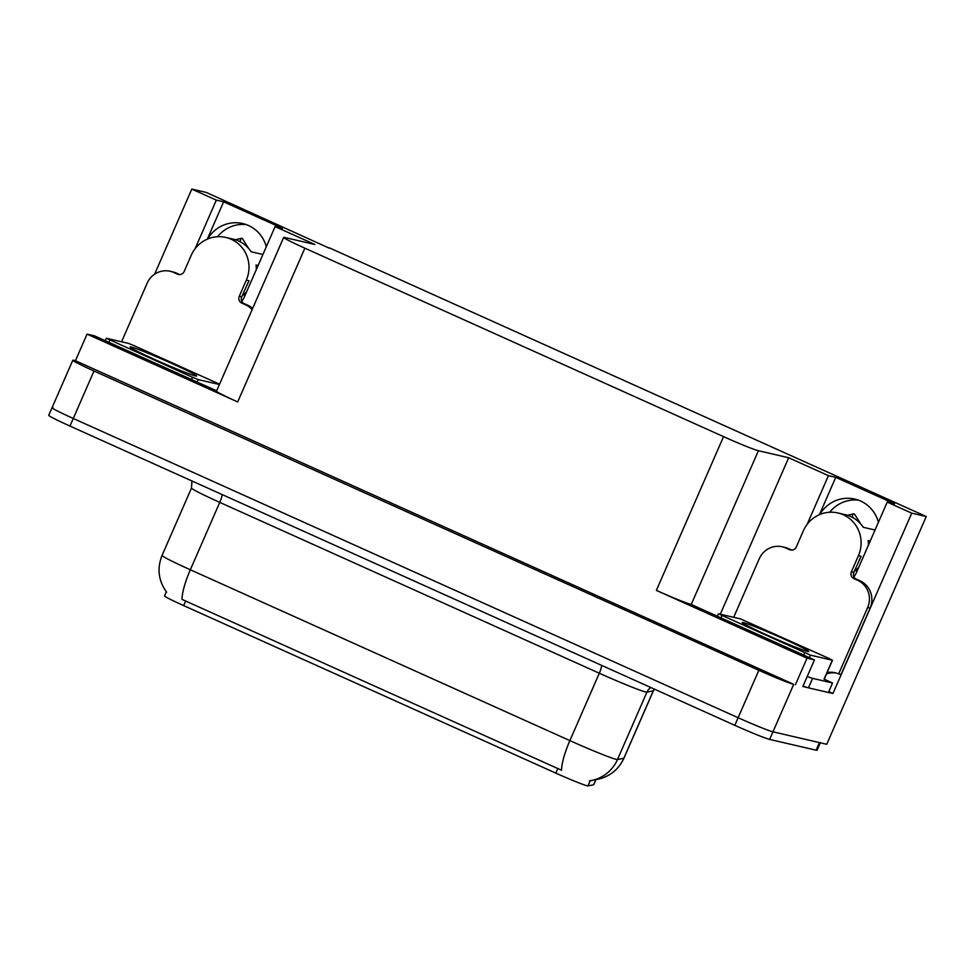 <?xml version="1.0" encoding="UTF-8"?>
<svg xmlns="http://www.w3.org/2000/svg" width="975" height="975" viewBox="0 0 975 975"><rect width="100%" height="100%" fill="white"/><g stroke="black" fill="none" stroke-linecap="round" stroke-linejoin="round"><path stroke-width="1.46" d="M853.942 576.871A33.174 32.199 -76.9 0 0 856.952 571.399L887.226 502.113L911.747 513.155L926.25 516.518L826.739 744.291L772.968 731.823A31.102 1.414 -156.4 0 1 738.112 717.722L73.271 418.47A31.102 1.414 -156.4 0 1 52.065 407.708A31.102 1.414 -156.4 0 1 53.016 407.757M241.824 301.336A33.174 32.199 -76.9 0 0 244.835 295.876L275.108 226.59L314.876 244.493L284.615 237.473A31.102 1.414 23.6 0 0 283.664 237.425A31.102 1.414 23.6 0 0 304.87 248.186L723.547 436.642A31.102 1.414 23.6 0 0 758.404 450.73L788.665 457.75L720.306 614.201M217.559 236.718A33.174 32.199 103.1 0 1 246.224 224.591M207.626 239.009A33.174 32.199 103.1 0 1 242.678 223.543A33.174 32.199 103.1 0 1 266.297 246.748M828.787 691.592L832.967 693.481L828.421 692.421M807.337 687.533L802.852 686.497L814.454 659.917L691.226 604.476A31.102 1.414 23.6 0 1 656.37 590.387L807.02 658.186L814.454 659.917M216.645 390.829L94.502 335.851L87.055 334.12L237.693 401.932A31.102 1.414 23.6 0 1 216.499 391.17L283.664 237.425M75.441 360.701L793.699 684.365A31.102 1.414 -156.4 0 1 758.842 670.276L94.002 371.012A31.102 1.414 -156.4 0 1 72.796 360.25A31.102 1.414 -156.4 0 1 73.747 360.299L75.441 360.701L87.055 334.12M329.245 248.162L206.298 192.453L191.795 189.089L154.598 274.219M911.747 513.155L832.967 693.481M807.02 658.186L795.405 684.767M829.676 512.253A33.174 32.199 103.1 0 1 858.353 500.126M926.25 516.518L329.379 247.857M788.665 457.75L828.433 475.654L807.178 524.306M191.795 189.089L216.316 200.131L195.061 248.771M887.226 502.113L894.526 503.807L835.733 477.348L828.433 475.654M275.108 226.59L282.409 228.284L223.616 201.825L216.316 200.131M595.957 779.622L593.738 784.704A27.995 1.268 -156.4 0 1 593.653 784.753L587.962 785.911A27.995 1.268 -156.4 0 1 555.823 773.126L183.629 605.597A27.995 1.268 -156.4 0 1 164.543 595.908L166.335 591.813M223.616 201.825L207.309 239.155M878.414 522.271A33.174 32.199 -76.9 0 0 854.795 499.066A33.174 32.199 -76.9 0 0 819.756 514.544M835.733 477.348L819.427 514.678M182.02 599.393L561.563 770.238A36.282 8.58 -65.8 0 1 569.875 740.61A41.474 1.877 23.6 0 0 616.346 759.403A41.474 1.877 23.6 0 0 617.48 759.537L623.829 758.257A41.474 1.877 23.6 0 0 623.951 758.184L653.396 690.8A41.474 1.877 -156.4 0 1 653.262 690.873L646.925 692.165A41.474 1.877 -156.4 0 1 645.791 692.018A41.474 1.877 -156.4 0 1 599.308 673.225L219.765 502.381A41.474 1.877 -156.4 0 1 191.502 488.036L162.057 555.421A41.474 1.877 23.6 0 0 190.332 569.766A36.282 8.58 114.2 0 0 182.02 599.393M820.389 742.645A31.102 1.414 -156.4 0 1 819.439 742.597L772.968 731.823A31.102 1.414 -156.4 0 1 738.112 717.722L73.271 418.47A31.102 1.414 -156.4 0 1 52.065 407.708L72.796 360.25M654.274 689.069A10.372 10.335 78.6 0 0 653.262 690.873L623.829 758.257A36.282 36.172 -101.4 0 1 597.882 779.232L589.363 780.89A36.282 36.172 -101.4 0 0 617.48 759.537L646.925 692.165A10.372 10.335 78.6 0 1 650.886 687.546M820.316 742.804L817.062 750.238A31.102 1.414 -156.4 0 1 816.124 750.189L769.653 739.416A31.102 1.414 -156.4 0 1 734.797 725.315L69.956 426.063A31.102 1.414 -156.4 0 1 48.75 415.301L52.065 407.708M247.187 284.273A31.102 30.188 103.1 0 0 249.003 280.751L241.702 296.839A5.18 5.033 -76.9 0 0 244.225 303.652L241.788 303.079A5.18 5.033 103.1 0 1 239.277 296.266L246.322 280.142A31.102 30.188 -76.9 0 0 231.209 239.265A31.102 30.188 -76.9 0 0 225.798 237.437A31.102 30.188 -76.9 0 0 191.21 255.328L184.165 271.464A5.18 5.033 103.1 0 1 177.499 274.146L179.339 274.572M225.798 237.437L233.098 239.131A31.102 30.188 103.1 0 1 238.509 240.959A31.102 30.188 103.1 0 1 251.16 251.757L262.921 254.487M246.517 292.012A31.102 30.188 103.1 0 1 242.933 294.962L245.017 295.449M258.119 265.456L256.047 264.968A31.102 30.188 103.1 0 1 256.291 269.648M248.735 248.576L242.885 239.326A11.407 2.572 81.5 0 0 241.556 238.266A11.407 2.572 81.5 0 0 240.264 241.568L240.252 241.812M121.57 341.774L147.152 283.201A20.731 20.122 103.1 0 1 170.211 271.269L172.648 271.83A20.731 20.122 103.1 0 1 176.256 273.049L179.632 274.572M244.225 303.652L247.906 305.297A20.731 20.122 103.1 0 1 252.683 308.344M170.211 271.269A20.731 20.122 103.1 0 1 173.818 272.488L177.499 274.146M241.788 303.079L245.468 304.736A20.731 20.122 103.1 0 1 252.123 309.623M859.316 559.808A31.102 30.188 103.1 0 0 861.12 556.286L853.832 572.362A5.18 5.033 -76.9 0 0 856.342 579.174L853.917 578.614A5.18 5.033 103.1 0 1 851.394 571.801L858.439 555.665A31.102 30.188 -76.9 0 0 843.326 514.788A31.102 30.188 -76.9 0 0 837.915 512.96A31.102 30.188 -76.9 0 0 803.327 530.863L796.283 546.987A5.18 5.033 103.1 0 1 789.616 549.668L791.456 550.095M837.915 512.96L845.215 514.654A31.102 30.188 103.1 0 1 850.627 516.482A31.102 30.188 103.1 0 1 863.277 527.292L875.038 530.01M858.634 567.548A31.102 30.188 103.1 0 1 855.051 570.497L857.135 570.984M870.248 540.979L868.164 540.503A31.102 30.188 103.1 0 1 868.408 545.171M860.852 524.099L855.002 514.849A11.407 2.572 81.5 0 0 853.673 513.801A11.407 2.572 81.5 0 0 852.394 517.091L852.369 517.335M733.688 617.309L759.281 558.724A20.731 20.122 103.1 0 1 782.328 546.804L784.765 547.365A20.731 20.122 103.1 0 1 788.373 548.584L791.749 550.095M856.342 579.174L860.023 580.832A20.731 20.122 103.1 0 1 870.102 608.083L841.072 674.517L838.646 673.944A20.731 20.122 103.1 0 0 835.039 672.726A20.731 20.122 103.1 0 0 827.117 672.543M836.245 673.055A20.731 20.122 -76.9 0 0 826.52 673.896M782.328 546.804A20.731 20.122 103.1 0 1 785.935 548.011L789.616 549.668M853.917 578.614L857.586 580.271A20.731 20.122 103.1 0 1 867.665 607.51L838.646 673.944M803.071 685.998A20.731 0.938 23.6 0 0 808.458 687.85L828.409 692.482L832.553 682.987A20.731 0.938 -156.4 0 1 824.094 679.1M808.458 687.85L812.602 678.356A20.731 0.938 -156.4 0 1 807.215 676.504M812.602 678.356L832.553 682.987M131.186 347.015A36.282 1.645 -156.4 0 1 168.699 362.054A36.282 1.645 -156.4 0 1 196.523 376.07A36.282 1.645 -156.4 0 1 195.488 375.96A36.282 1.645 -156.4 0 1 159.461 361.591A36.282 1.645 -156.4 0 1 130.089 347.051A36.282 1.645 -156.4 0 1 131.186 347.015M219.399 384.516L198.315 379.628L192.502 377.276L106.299 338.264L128.359 343.358L134.172 345.711L219.546 384.199M743.303 622.55A36.282 1.645 -156.4 0 1 780.829 637.589A36.282 1.645 -156.4 0 1 808.641 651.592A36.282 1.645 -156.4 0 1 807.605 651.495A36.282 1.645 -156.4 0 1 771.591 637.114A36.282 1.645 -156.4 0 1 742.207 622.574A36.282 1.645 -156.4 0 1 743.303 622.55M810.432 655.151L718.429 613.799L740.476 618.881L828.957 658.442L832.333 660.233L810.432 655.151L809.36 657.625M94.002 371.012L69.956 426.063M758.842 670.276L734.797 725.315M793.699 684.365L769.653 739.416M723.547 436.642L656.37 590.387M304.87 248.186L237.693 401.932M758.404 450.73L691.226 604.476M593.653 784.753L595.896 779.634M587.962 785.911L590.204 780.756M555.823 773.126L557.895 768.398M183.629 605.597L185.701 600.868M601.66 665.389A10.372 2.45 -65.8 0 1 599.308 673.225L569.875 740.61L190.332 569.766L219.765 502.381A10.372 2.45 -65.8 0 0 222.117 494.544M816.124 750.189L819.439 742.597M246.322 280.142L248.759 280.702M176.256 273.049L173.818 272.488M245.468 304.736L247.906 305.297M239.277 296.266L241.702 296.839M858.439 555.665L860.876 556.225M788.373 548.584L785.935 548.011M857.586 580.271L860.023 580.832M867.665 607.51L870.102 608.083M851.394 571.801L853.832 572.362M198.315 379.628L197.23 382.09M192.502 377.276L191.527 379.519M109.834 340.068L108.859 342.31M804.631 652.799L803.644 655.054M832.333 660.233L824.033 679.209M721.951 615.591L720.976 617.845M597.882 779.232C609.997 776.453 618.674 769.433 623.951 758.184M166.652 592.215C158.413 580.795 156.877 568.535 162.057 555.421M653.396 690.8L654.335 689.106M191.917 480.955L191.502 488.036M241.556 238.266L235.389 239.765M853.673 513.801L847.519 515.288M106.299 338.264L105.251 340.689M832.492 660.233L824.192 679.222M718.429 613.799L717.368 616.212"/></g></svg>
